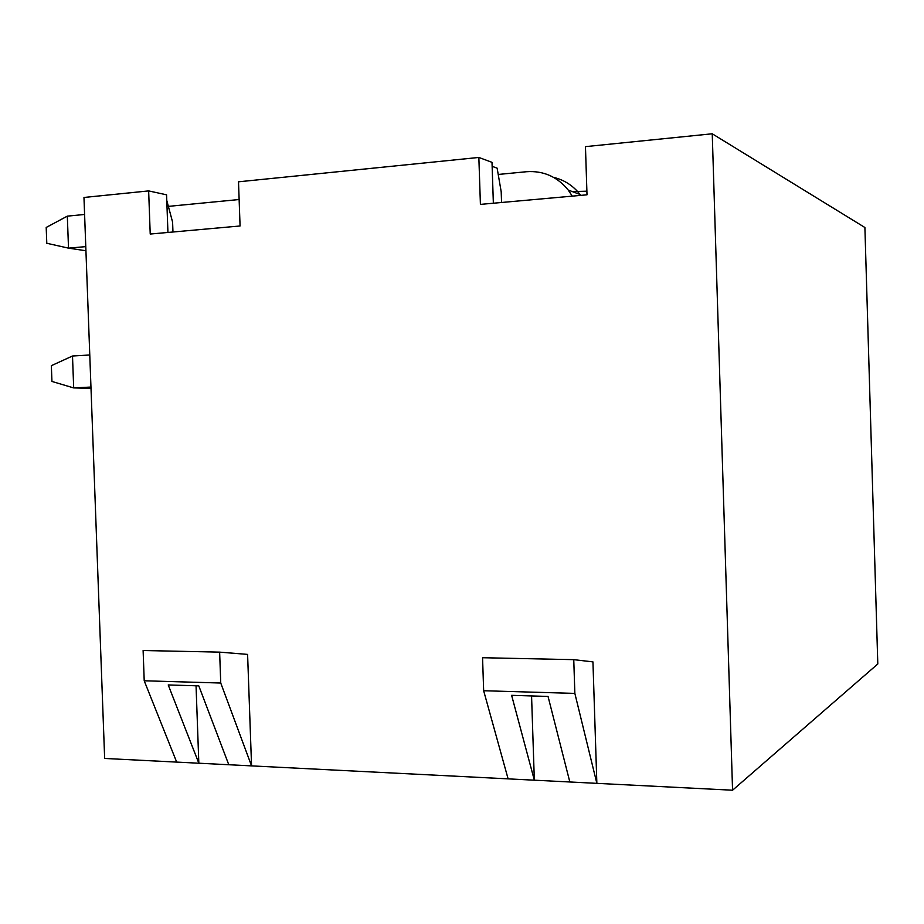 <?xml version="1.0" encoding="UTF-8"?>
<svg xmlns="http://www.w3.org/2000/svg" width="924" height="924" viewBox="0 0 924 924"><rect width="100%" height="100%" fill="white"/><g stroke="black" fill="none" stroke-linecap="round" stroke-linejoin="round"><path stroke-width="1.39" d="M712.242 133.784L732.559 790.216L877.8 663.975L864.899 227.512L712.242 133.784L585.458 146.639L587.006 194.814L480.411 204.389L478.851 157.45L492.007 162.335L493.358 203.222M732.559 790.216L104.655 758.454L83.969 197.47L148.648 190.91L150.219 234.049L240.067 225.976L238.507 181.809L478.851 157.45M492.146 166.332L497.135 168.156L501.201 191.776L501.559 202.483M172.961 232.005L172.603 222.153L166.782 200.473M148.648 190.91L166.574 194.825L167.937 232.455M144.213 680.78L143.116 650.508L219.635 652.136L247.597 654.4L251.559 765.881L220.744 683.032L144.213 680.78L176.68 762.092M483.656 690.736L482.559 657.715L573.758 659.655L592.942 661.884L596.858 783.344L574.855 693.404L483.656 690.736L508.108 778.863M573.758 659.655L574.855 693.404M196.05 685.793L198.833 763.212L168.226 684.95L198.799 685.874L228.782 764.726M531.566 695.934L534.338 780.179L511.619 695.333L548.048 696.442L569.831 781.981M220.744 683.032L219.635 652.136M586.89 191.187L572.314 191.591M89.778 354.989L72.499 356.006L73.689 387.918L90.968 387.052M84.604 214.472L67.325 216.147L68.515 248.14L85.782 246.627M572.279 196.142L568.26 190.078C557.276 176.657 543.347 170.547 526.472 171.725L498.221 174.463M239.131 199.526L168.711 206.341M91.014 388.311L73.689 387.918L51.94 381.45L51.351 365.673L72.499 356.006M553.603 177.373C564.252 179.914 573.076 185.62 580.087 194.479L580.757 195.38M85.932 250.762L68.515 248.14L46.789 243.266L46.2 227.454L67.325 216.147M568.26 190.078L580.087 194.479"/></g></svg>
